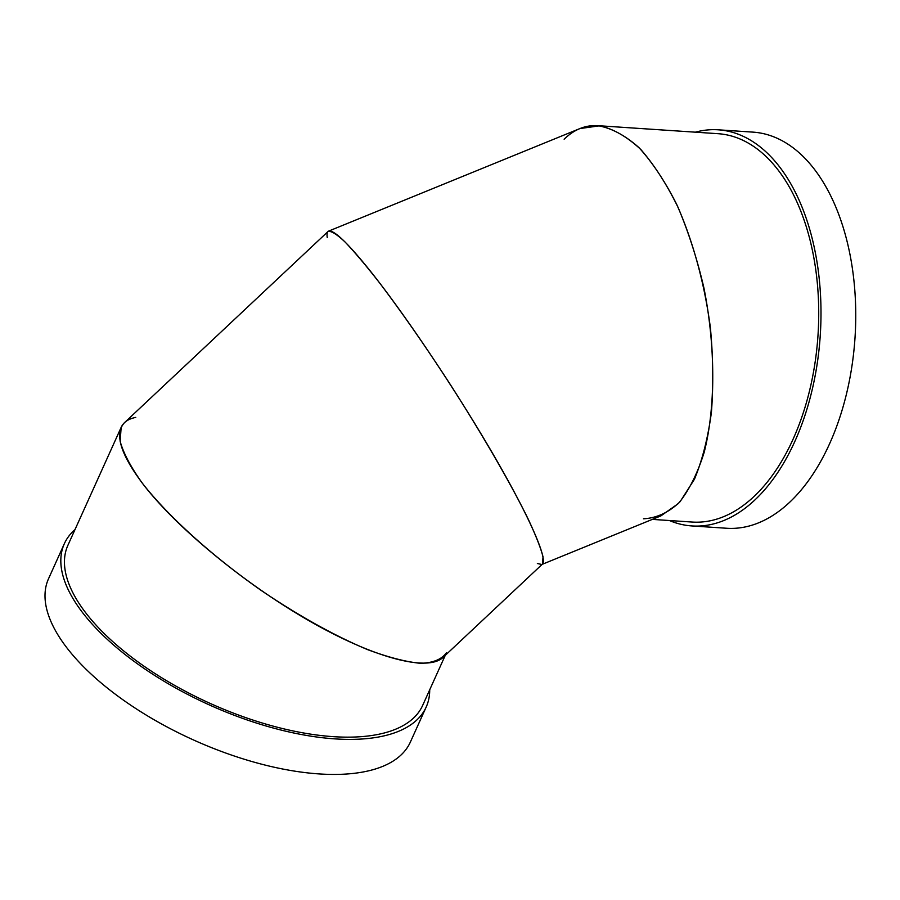 <?xml version="1.0" encoding="UTF-8"?>
<svg xmlns="http://www.w3.org/2000/svg" width="900" height="900" viewBox="0 0 900 900"><rect width="100%" height="100%" fill="white"/><g stroke="black" fill="none" stroke-linecap="round" stroke-linejoin="round"><path stroke-width="1.35" d="M135.765 417.397C128.407 418.849 123.525 422.168 121.14 427.387L67.905 545.288A194.614 85.579 24.3 0 0 210.06 703.361A194.614 85.579 24.3 0 0 422.64 705.454L445.252 655.369M121.14 427.387L120.161 441.416C123.502 453.319 130.939 467.291 142.447 483.356C168.559 516.712 212.254 556.132 261.079 590.366C298.721 615.836 334.181 635.58 367.47 649.586C388.103 657.281 405.776 661.86 420.514 663.322C433.181 662.906 441.844 659.34 446.49 652.624M429.716 689.783A198.506 87.289 -155.7 0 1 426.184 707.051A198.506 87.289 -155.7 0 1 209.351 704.925A198.506 87.289 -155.7 0 1 64.35 543.679A198.506 87.289 -155.7 0 1 74.981 529.605M426.184 707.051L410.355 742.106A198.506 87.289 -155.7 0 1 193.523 739.969A198.506 87.289 -155.7 0 1 48.532 578.734L64.35 543.679M542.441 564.086L543.026 556.841C540.788 548.044 535.849 535.5 528.233 519.188C510.964 483.93 482.13 434.126 449.955 383.974C425.149 345.814 401.794 312.266 379.901 283.309C366.334 265.916 354.713 252.135 345.037 241.976C336.724 234.169 331.065 230.681 328.039 231.502L124.571 422.584C113.906 433.946 120.746 455.344 145.102 486.765C179.528 530.303 246.33 584.831 309.78 621.169C373.23 657.518 427.298 672.221 443.059 657.428L542.441 564.086M542.171 564.345L660.904 515.891L678.476 503.449C688.939 490.59 697.5 473.569 704.16 452.385C715.669 407.16 715.59 346.646 703.957 288.124C697.23 259.256 688.624 232.369 678.116 207.472C666.742 184.32 654.322 165.015 640.856 149.546C627.075 136.699 613.305 128.79 599.546 125.82L579.938 128.554L328.657 231.097C334.17 229.748 348.694 243.866 372.24 273.454C407.216 317.7 456.435 391.286 492.851 453.78C529.279 516.296 549.259 561.465 541.822 564.491L537.368 563.512M327.251 237.578C326.711 233.876 327.184 231.716 328.657 231.097M643.477 518.794C656.809 518.085 669.038 512.359 680.164 501.604L694.451 479.228C702.304 460.249 707.962 437.985 711.405 412.414C713.486 385.481 713.149 357.277 710.393 327.791C704.599 283.466 692.831 240.446 676.586 204.165C665.066 181.44 652.545 162.607 639.023 147.679C625.219 135.394 611.471 128.047 597.78 125.663C585.472 124.92 574.256 129.431 564.131 139.207M597.78 125.663L718.054 133.695A194.614 113.153 93.8 0 1 817.988 335.407A194.614 113.153 93.8 0 1 692.123 522.045L652.32 519.39M695.363 132.176A198.506 115.414 93.8 0 1 718.312 129.814A198.506 115.414 93.8 0 1 820.249 335.565A198.506 115.414 93.8 0 1 691.864 525.938A198.506 115.414 93.8 0 1 669.431 520.538M718.312 129.814L753.075 132.131A198.506 115.414 93.8 0 1 855 337.882A198.506 115.414 93.8 0 1 726.615 528.255L691.864 525.938"/></g></svg>
